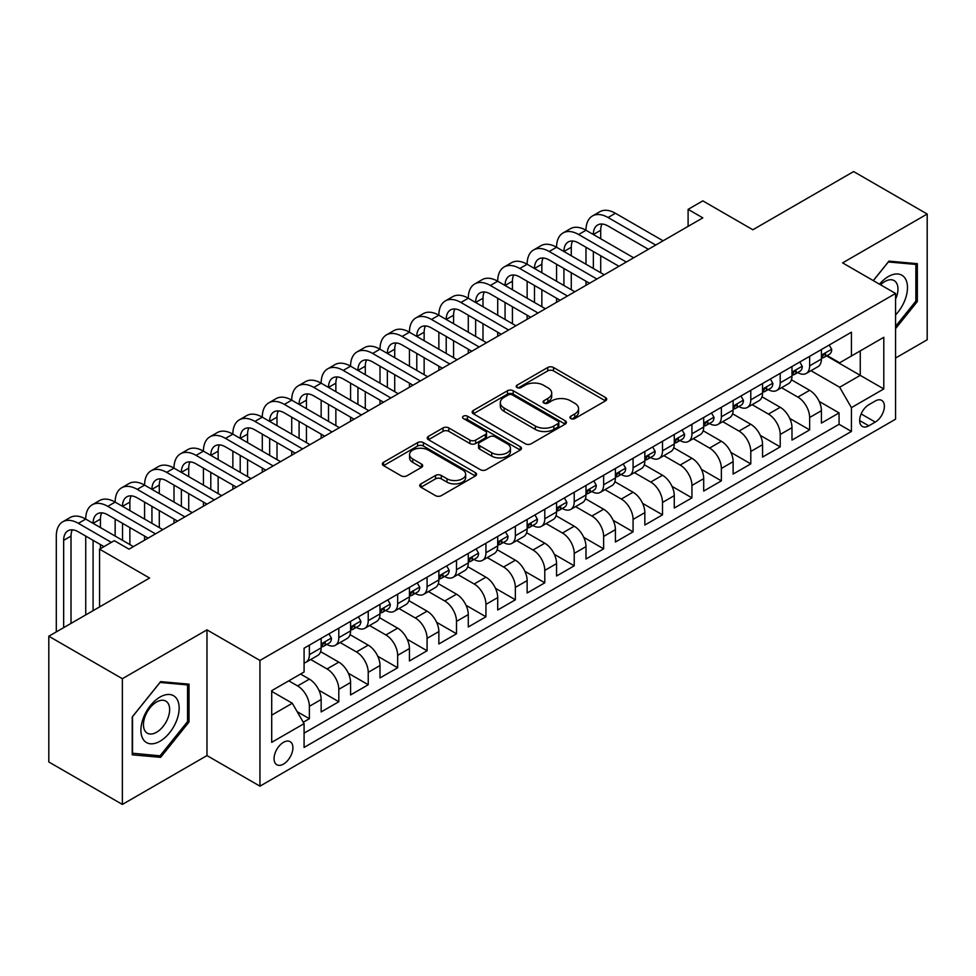 <?xml version="1.0" encoding="UTF-8"?>
<svg xmlns="http://www.w3.org/2000/svg" width="976" height="976" viewBox="0 0 976 976"><rect width="100%" height="100%" fill="white"/><g stroke="black" fill="none" stroke-linecap="round" stroke-linejoin="round"><path stroke-width="1.46" d="M570.777 418.558A2.855 1.647 0 0 0 574.815 418.558L605.51 400.843A4.087 2.355 0 0 0 606.706 399.172A4.087 2.355 0 0 0 605.51 397.513L553.514 367.488A4.087 2.355 0 0 0 547.743 367.488L517.048 385.203A2.855 1.647 0 0 0 516.206 386.374A2.855 1.647 0 0 0 517.048 387.545A2.855 1.647 0 0 0 521.086 387.545L525.064 385.252A13.066 7.552 0 0 1 543.547 385.252L547.878 387.753A13.066 7.552 0 0 1 551.708 393.084A13.066 7.552 0 0 1 547.878 398.428L543.913 400.721A2.855 1.647 0 0 0 543.071 401.88A2.855 1.647 0 0 0 543.913 403.051A2.855 1.647 0 0 0 547.951 403.051L551.928 400.758A13.066 7.552 0 0 1 570.411 400.758L574.742 403.259A13.066 7.552 0 0 1 578.573 408.602A13.066 7.552 0 0 1 574.742 413.934L570.777 416.227A2.855 1.647 0 0 0 569.935 417.399A2.855 1.647 0 0 0 570.777 418.558L570.777 416.227M283.479 764.086A13.322 7.686 120 0 0 292.178 752.35A13.322 7.686 120 0 0 290.14 741.675A13.322 7.686 120 0 0 283.479 742.333A13.322 7.686 120 0 0 274.781 754.07A13.322 7.686 120 0 0 276.818 764.745A13.322 7.686 120 0 0 283.479 764.086M420.937 483.889A4.087 2.355 0 0 0 419.741 485.56A4.087 2.355 0 0 0 420.937 487.231L435.516 495.649A4.087 2.355 0 0 0 441.298 495.649L475.385 475.971A4.087 2.355 0 0 0 476.581 474.299A4.087 2.355 0 0 0 475.385 472.64L423.389 442.616A4.087 2.355 0 0 0 417.606 442.616L383.531 462.295A4.087 2.355 0 0 0 382.336 463.966A4.087 2.355 0 0 0 383.531 465.625L401.148 475.8A4.087 2.355 0 0 0 406.919 475.8L421.51 467.382A4.087 2.355 0 0 0 422.706 465.711A4.087 2.355 0 0 0 421.51 464.051L412.775 459.001A10.931 6.307 0 0 1 409.578 454.535A10.931 6.307 0 0 1 416.313 448.716A10.931 6.307 0 0 1 428.232 450.082L462.453 469.846A10.931 6.307 0 0 1 465.662 474.299A10.931 6.307 0 0 1 458.915 480.131A10.931 6.307 0 0 1 447.008 478.765L441.298 475.471A4.087 2.355 0 0 0 435.516 475.471L420.937 483.889L420.937 487.231M895.565 358.033L927.2 339.77L927.2 214.037L853.634 171.569L752.85 229.763L702.818 200.873L688.104 209.364L702.818 217.868L128.991 549.159L114.277 540.667L99.564 549.159L99.564 606.926M122.366 678.71L122.366 804.431L206.973 755.583L206.973 629.862L122.366 678.71L48.8 636.23L149.584 578.048L99.564 549.159M206.973 629.862L259.945 660.447L895.565 293.471L895.565 419.192L259.945 786.168L259.945 660.447M927.2 214.037L842.593 262.886L895.565 293.471M525.356 443.787A4.087 2.355 0 0 0 531.127 443.787L565.214 424.109A4.087 2.355 0 0 0 566.409 422.437A4.087 2.355 0 0 0 565.214 420.766L513.217 390.754A4.087 2.355 0 0 0 507.447 390.754L473.36 410.432A4.087 2.355 0 0 0 472.164 412.104A4.087 2.355 0 0 0 473.36 413.763L525.356 443.787M464.539 419.18A2.855 1.647 0 0 1 467.443 419.582L520.245 450.07L486.219 469.712A4.087 2.355 0 0 1 480.436 469.712L428.44 439.7L428.44 436.357A4.087 2.355 0 0 0 427.244 438.029A4.087 2.355 0 0 0 428.44 439.7M428.44 436.357L443.031 427.939A4.087 2.355 0 0 1 448.801 427.939L469.895 440.115A4.087 2.355 0 0 0 475.666 440.115L485.34 434.527A4.087 2.355 0 0 0 486.548 432.856A4.087 2.355 0 0 0 485.34 431.197L463.393 418.521A2.855 1.647 0 0 1 462.551 417.35A2.855 1.647 0 0 1 464.32 415.825A2.855 1.647 0 0 1 467.443 416.179L520.293 446.703A4.087 2.355 0 0 1 521.489 448.374A4.087 2.355 0 0 1 520.293 450.034L520.293 446.703M122.366 804.431L48.8 761.963L48.8 636.23M303.268 722.24L309.38 718.714L297.168 711.675M288.774 680.833L297.607 685.933A16.641 9.614 60 0 1 309.38 706.319L321.153 699.524L321.153 711.919L338.806 701.732L318.908 690.239M310.722 659.52L327.033 668.938A16.641 9.614 60 0 1 338.806 689.324L350.579 682.529L350.579 694.936L368.233 684.737L348.334 673.245M340.148 642.537L356.46 651.956A16.641 9.614 60 0 1 368.233 672.342L380.006 665.547L380.006 677.942L397.659 667.755L377.761 656.262M369.575 625.543L385.886 634.961A16.641 9.614 60 0 1 397.659 655.347L409.432 648.552L409.432 660.959L427.085 650.76L407.187 639.268M399.001 608.548L415.312 617.967A16.641 9.614 60 0 1 427.085 638.353L438.858 631.557L438.858 643.965L456.512 633.766L436.614 622.285M428.427 591.566L444.739 600.984A16.641 9.614 60 0 1 456.512 621.37L468.285 614.575L468.285 626.97L485.938 616.783L466.04 605.291M457.854 574.571L474.165 583.99A16.641 9.614 60 0 1 485.938 604.376L497.711 597.58L497.711 609.988L515.365 599.789L495.466 588.296M487.28 557.589L503.592 567.007A16.641 9.614 60 0 1 515.365 587.393L527.138 580.598L527.138 592.993L544.791 582.806L524.893 571.314M516.707 540.594L533.018 550.013A16.641 9.614 60 0 1 544.791 570.399L556.564 563.603L556.564 576.011L574.217 565.812L554.319 554.319M546.133 523.6L562.457 533.018A16.641 9.614 60 0 1 574.217 553.416L585.99 546.609L585.99 559.016L603.644 548.829L583.746 537.337M575.572 506.617L591.883 516.036A16.641 9.614 60 0 1 603.644 536.422L615.417 529.626L615.417 542.022L633.07 531.835L613.172 520.342M604.998 489.623L621.309 499.041A16.641 9.614 60 0 1 633.07 519.427L644.843 512.632L644.843 525.039L662.509 514.84L642.598 503.36M634.424 472.64L650.736 482.059A16.641 9.614 60 0 1 662.509 502.445L674.27 495.649L674.27 508.045L691.935 497.858L672.025 486.365M663.851 455.646L680.162 465.064A16.641 9.614 60 0 1 691.935 485.45L703.696 478.655L703.696 491.062L721.362 480.863L701.451 469.371M693.277 438.651L709.589 448.069A16.641 9.614 60 0 1 721.362 468.468L733.122 461.672L733.122 474.068L750.788 463.881L730.878 452.388M722.704 421.669L739.015 431.087A16.641 9.614 60 0 1 750.788 451.473L762.561 444.678L762.561 457.085L780.214 446.886L760.304 435.394M752.13 404.674L768.441 414.092A16.641 9.614 60 0 1 780.214 434.479L791.987 427.683L791.987 440.091L809.641 429.891L809.641 417.496A16.641 9.614 -120 0 0 797.868 397.11L781.556 387.692M789.743 418.411L809.641 429.891M321.153 699.524A16.641 9.614 -120 0 0 309.38 679.137L300.547 674.038M350.579 682.529A16.641 9.614 -120 0 0 338.806 662.143L320.604 651.639M380.006 665.547A16.641 9.614 -120 0 0 368.233 645.148L350.03 634.644M409.432 648.552A16.641 9.614 -120 0 0 397.659 628.166L379.457 617.662M438.858 631.557A16.641 9.614 -120 0 0 427.085 611.171L408.883 600.667M468.285 614.575A16.641 9.614 -120 0 0 456.512 594.189L438.309 583.672M497.711 597.58A16.641 9.614 -120 0 0 485.938 577.194L467.736 566.69M527.138 580.598A16.641 9.614 -120 0 0 515.365 560.212L497.174 549.695M556.564 563.603A16.641 9.614 -120 0 0 544.791 543.217L526.601 532.713M585.99 546.609A16.641 9.614 -120 0 0 574.217 526.223L556.027 515.718M615.417 529.626A16.641 9.614 -120 0 0 603.644 509.24L585.454 498.736M644.843 512.632A16.641 9.614 -120 0 0 633.07 492.246L614.88 481.741M674.27 495.649A16.641 9.614 -120 0 0 662.509 475.263L644.306 464.747M703.696 478.655A16.641 9.614 -120 0 0 691.935 458.269L673.733 447.764M733.122 461.672A16.641 9.614 -120 0 0 721.362 441.274L703.159 430.77M762.561 444.678A16.641 9.614 -120 0 0 750.788 424.292L732.586 413.787M791.987 427.683A16.641 9.614 -120 0 0 780.214 407.297L762.012 396.793M875.265 401.014L868.786 404.747A12.895 7.454 120 0 0 860.356 416.118A12.895 7.454 120 0 0 862.333 426.463A12.895 7.454 120 0 0 868.786 425.817L875.265 422.083A12.895 7.454 120 0 0 883.695 410.713A12.895 7.454 120 0 0 881.706 400.38A12.895 7.454 120 0 0 875.265 401.014M271.706 715.152L292.312 703.257L304.085 723.643L304.085 747.433L851.426 431.429L851.426 407.639L839.653 387.252L810.983 370.697M304.085 723.643L271.706 742.333L271.706 690.691L304.085 672L304.085 648.21L851.426 332.206L851.426 355.996L883.792 337.306L883.792 388.948L851.426 407.639M326.875 644.38L327.033 644.477A16.641 9.614 60 0 0 335.354 645.295L347.127 638.499A16.641 9.614 -120 0 0 350.579 630.886L350.579 621.37M356.301 627.397L356.46 627.483A16.641 9.614 60 0 0 364.78 628.312L376.553 621.517A16.641 9.614 -120 0 0 380.006 613.892L380.006 604.376M385.74 610.403L385.886 610.5A16.641 9.614 60 0 0 394.206 611.318L405.979 604.522A16.641 9.614 -120 0 0 409.432 596.897L409.432 587.393M415.166 593.42L415.312 593.506A16.641 9.614 60 0 0 423.633 594.335L435.406 587.54A16.641 9.614 -120 0 0 438.858 579.915L438.858 570.399M444.592 576.426L444.739 576.511A16.641 9.614 60 0 0 453.071 577.341L464.832 570.545A16.641 9.614 -120 0 0 468.285 562.92L468.285 553.404M474.019 559.443L474.165 559.529A16.641 9.614 60 0 0 482.498 560.346L494.259 553.551A16.641 9.614 -120 0 0 497.711 545.938L497.711 536.422M503.445 542.449L503.592 542.534A16.641 9.614 60 0 0 511.924 543.364L523.685 536.568A16.641 9.614 -120 0 0 527.138 528.943L527.138 519.427M532.872 525.454L533.018 525.552A16.641 9.614 60 0 0 541.351 526.369L553.124 519.574A16.641 9.614 -120 0 0 556.564 511.961L556.564 502.445M562.298 508.472L562.457 508.557A16.641 9.614 60 0 0 570.777 509.387L582.55 502.591A16.641 9.614 -120 0 0 585.99 494.966L585.99 485.45M591.724 491.477L591.883 491.562A16.641 9.614 60 0 0 600.203 492.392L611.976 485.597A16.641 9.614 -120 0 0 615.417 477.972L615.417 468.456M621.151 474.495L621.309 474.58A16.641 9.614 60 0 0 629.63 475.397L641.403 468.602A16.641 9.614 -120 0 0 644.843 460.989L644.843 451.473M650.577 457.5L650.736 457.585A16.641 9.614 60 0 0 659.056 458.415L670.829 451.62A16.641 9.614 -120 0 0 674.27 443.995L674.27 434.479M680.004 440.505L680.162 440.603A16.641 9.614 60 0 0 688.483 441.42L700.256 434.625A16.641 9.614 -120 0 0 703.696 427.012L703.696 417.496M709.43 423.523L709.589 423.608A16.641 9.614 60 0 0 717.909 424.438L729.682 417.643A16.641 9.614 -120 0 0 733.122 410.018L733.122 400.502M738.856 406.528L739.015 406.614A16.641 9.614 60 0 0 747.335 407.443L759.108 400.648A16.641 9.614 -120 0 0 762.561 393.023L762.561 383.519M768.283 389.546L768.441 389.631A16.641 9.614 60 0 0 776.762 390.449L788.535 383.653A16.641 9.614 -120 0 0 791.987 376.041L791.987 366.525M304.085 733.159L839.067 424.292L839.067 412.909L821.414 423.096L821.414 410.701A16.641 9.614 -120 0 0 809.641 390.315L791.438 379.798M797.709 372.551L797.868 372.637A16.641 9.614 -120 0 0 806.188 373.466A16.641 9.614 -120 0 0 809.641 365.841L809.641 356.325M806.188 373.466L817.961 366.671A16.641 9.614 -120 0 0 821.414 359.046L821.414 349.53M309.38 645.148L309.38 654.664A16.641 9.614 60 0 1 305.927 662.289A16.641 9.614 60 0 1 304.085 662.96M305.927 662.289L317.7 655.494A16.641 9.614 -120 0 0 321.153 647.869L321.153 638.353M338.806 628.166L338.806 637.682A16.641 9.614 60 0 1 335.354 645.295M368.233 611.171L368.233 620.687A16.641 9.614 60 0 1 364.78 628.312M397.659 594.189L397.659 603.705A16.641 9.614 60 0 1 394.206 611.318M427.085 577.194L427.085 586.71A16.641 9.614 60 0 1 423.633 594.335M456.512 560.2L456.512 569.716A16.641 9.614 60 0 1 453.071 577.341M485.938 543.217L485.938 552.733A16.641 9.614 60 0 1 482.498 560.346M515.365 526.223L515.365 535.739A16.641 9.614 60 0 1 511.924 543.364M544.791 509.24L544.791 518.756A16.641 9.614 60 0 1 541.351 526.369M574.217 492.246L574.217 501.762A16.641 9.614 60 0 1 570.777 509.387M603.644 475.251L603.644 484.767A16.641 9.614 60 0 1 600.203 492.392M633.07 458.269L633.07 467.785A16.641 9.614 60 0 1 629.63 475.397M662.509 441.274L662.509 450.79A16.641 9.614 60 0 1 659.056 458.415M691.935 424.292L691.935 433.808A16.641 9.614 60 0 1 688.483 441.42M721.362 407.297L721.362 416.813A16.641 9.614 60 0 1 717.909 424.438M750.788 390.315L750.788 399.818A16.641 9.614 60 0 1 747.335 407.443M780.214 373.32L780.214 382.836A16.641 9.614 60 0 1 776.762 390.449M780.214 434.479L780.214 446.886M750.788 451.473L750.788 463.881M721.362 468.468L721.362 480.863M691.935 485.45L691.935 497.858M662.509 502.445L662.509 514.84M633.07 519.427L633.07 531.835M603.644 536.422L603.644 548.829M574.217 553.416L574.217 565.812M544.791 570.399L544.791 582.806M515.365 587.393L515.365 599.789M485.938 604.376L485.938 616.783M456.512 621.37L456.512 633.766M427.085 638.353L427.085 650.76M397.659 655.347L397.659 667.755M368.233 672.342L368.233 684.737M338.806 689.324L338.806 701.732M309.38 706.319L309.38 718.714M292.312 703.257L271.706 691.362M839.653 387.252L860.259 375.357L860.259 350.896L883.792 337.306M826.55 355.898L883.792 388.948M827.136 355.557L839.653 362.791L851.426 355.996M206.973 755.583L259.945 786.168M688.104 209.364L688.104 226.359M819.169 401.417L839.067 412.909M839.067 424.292L851.426 431.429M895.565 328.619L917.342 301.523L917.342 263.666L888.941 261.129L873.288 280.6M132.224 754.814L160.625 757.352L189.015 722.02L189.015 684.152L160.625 681.626L132.224 716.945L132.224 754.814M915.866 300.681L917.342 301.523M187.551 721.166L189.015 722.02M157.624 755.619L160.625 757.352M571.912 418.96L574.742 417.325A13.066 7.552 0 0 0 578.573 411.994L578.573 408.602M551.708 393.084L551.708 396.488A13.066 7.552 0 0 1 547.878 401.819L545.047 403.454M605.449 400.868L553.514 370.892A4.087 2.355 0 0 0 547.743 370.892L518.195 387.948M565.153 424.133L513.217 394.145A4.087 2.355 0 0 0 507.447 394.145L473.409 413.8M557.991 423.608A2.855 1.647 0 0 0 558.833 422.437A2.855 1.647 0 0 0 557.991 421.266L512.351 394.926A2.855 1.647 0 0 0 508.313 394.926L504.116 397.342A13.066 7.552 0 0 0 500.298 402.673A13.066 7.552 0 0 0 504.116 408.017L535.312 426.024A13.066 7.552 0 0 0 553.807 426.024L557.991 423.608L557.991 427A2.855 1.647 0 0 0 558.833 425.841L558.833 422.437M500.298 402.673L500.298 406.077A13.066 7.552 0 0 0 504.116 411.408L504.116 408.017M557.991 427L553.807 429.416A13.066 7.552 0 0 1 535.312 429.416L504.116 411.408M428.501 439.725L443.031 431.343L443.031 427.939M486.548 432.856L486.548 436.26A4.087 2.355 0 0 1 485.34 437.931L475.666 443.519A4.087 2.355 0 0 1 469.895 443.519L448.801 431.343A4.087 2.355 0 0 0 443.031 431.343M491.77 452.742A10.931 6.307 0 0 0 503.677 454.121A10.931 6.307 0 0 0 510.424 448.289A10.931 6.307 0 0 0 507.227 443.824L495.161 436.858A4.087 2.355 0 0 0 489.391 436.858L479.716 442.445A4.087 2.355 0 0 0 478.521 444.117A4.087 2.355 0 0 0 479.716 445.788L491.77 452.742L491.77 456.146A10.931 6.307 0 0 0 503.677 457.512A10.931 6.307 0 0 0 510.424 451.681L510.424 448.289M478.521 444.117L478.521 447.52A4.087 2.355 0 0 0 479.716 449.18L479.716 445.788M491.77 456.146L479.716 449.18M465.662 474.299L465.662 477.703A10.931 6.307 0 0 1 458.915 483.523A10.931 6.307 0 0 1 447.008 482.156L441.298 478.862A4.087 2.355 0 0 0 435.516 478.862L420.985 487.256M409.578 454.535L409.578 457.939A10.931 6.307 0 0 0 412.775 462.404L412.775 459.001M421.461 467.419L412.775 462.404M475.324 475.995L423.389 446.02A4.087 2.355 0 0 0 417.606 446.02L383.58 465.662M829.21 345.028L831.711 349.359A11.029 6.368 60 0 1 829.429 354.239L823.829 357.472A11.029 6.368 -120 0 0 825.757 354.935L825.525 353.959M56.303 631.899L56.303 536.08A31.208 18.019 60 0 1 62.769 521.794L70.126 517.548A31.208 18.019 60 0 1 85.729 519.086A31.208 18.019 60 0 1 92.195 504.799L99.552 500.554A31.208 18.019 60 0 1 115.156 502.103A31.208 18.019 60 0 1 121.622 487.817L128.978 483.571A31.208 18.019 60 0 1 144.582 485.109A31.208 18.019 60 0 1 151.048 470.822L158.405 466.577A31.208 18.019 60 0 1 174.009 468.126A31.208 18.019 60 0 1 180.475 453.828L187.831 449.582A31.208 18.019 60 0 1 203.435 451.132A31.208 18.019 60 0 1 209.901 436.845L217.258 432.6A31.208 18.019 60 0 1 232.861 434.137A31.208 18.019 60 0 1 239.327 419.851L246.684 415.605A31.208 18.019 60 0 1 262.288 417.155A31.208 18.019 60 0 1 268.754 402.868L276.11 398.623A31.208 18.019 60 0 1 291.726 400.16A31.208 18.019 60 0 1 298.18 385.874L305.537 381.628A31.208 18.019 60 0 1 321.153 383.178A31.208 18.019 60 0 1 327.607 368.891L334.963 364.634A31.208 18.019 60 0 1 350.579 366.183A31.208 18.019 60 0 1 357.045 351.897L364.402 347.651A31.208 18.019 60 0 1 380.006 349.188A31.208 18.019 60 0 1 386.472 334.902L393.828 330.657A31.208 18.019 60 0 1 409.432 332.206A31.208 18.019 60 0 1 415.898 317.92L423.255 313.674A31.208 18.019 60 0 1 438.858 315.211A31.208 18.019 60 0 1 445.324 300.925L452.681 296.68A31.208 18.019 60 0 1 468.285 298.229A31.208 18.019 60 0 1 474.751 283.943L482.107 279.685A31.208 18.019 60 0 1 497.711 281.234A31.208 18.019 60 0 1 504.177 266.948L511.534 262.703A31.208 18.019 60 0 1 527.138 264.252A31.208 18.019 60 0 1 533.604 249.954L540.96 245.708A31.208 18.019 60 0 1 556.564 247.257A31.208 18.019 60 0 1 563.03 232.971L570.387 228.726A31.208 18.019 60 0 1 585.99 230.263A31.208 18.019 60 0 1 592.456 215.977L599.813 211.731A31.208 18.019 60 0 1 615.417 213.28L663.094 240.804M592.456 215.977A31.208 18.019 60 0 1 608.06 217.526L655.738 245.049M821.78 357.985L821.816 357.985A11.029 6.368 -120 0 0 823.829 357.472M824.33 354.105L825.757 354.935C825.062 353.275 823.878 353.946 822.219 356.972A11.029 6.368 60 0 1 821.414 358.534M648.381 249.295L608.06 226.017A20.813 12.017 -120 0 0 597.654 224.992A20.813 12.017 -120 0 0 593.347 234.521L600.704 230.263L600.704 238.766M602.009 224.029A20.813 12.017 -120 0 0 600.704 230.263M593.347 251.503L593.347 268.498M600.704 255.749L600.704 272.743M585.99 285.309L585.99 281.234M585.99 264.252L585.99 247.257M895.565 314.943A27.047 15.616 120 0 0 907.131 283.577A27.047 15.616 120 0 0 888.355 276.562A27.047 15.616 120 0 0 879.498 284.187M895.565 299.193A18.52 10.687 120 0 0 894.138 280.6A18.52 10.687 120 0 0 884.878 281.515A18.52 10.687 120 0 0 880.596 284.821M873.349 280.637L888.355 261.971L915.866 264.423L915.866 301.108L895.565 326.362M914.048 263.374L915.866 264.423M176.595 720.617A27.047 15.616 120 0 0 169.604 694.497A27.047 15.616 120 0 0 143.472 717.665A27.047 15.616 120 0 0 150.475 743.797A27.047 15.616 120 0 0 176.595 720.617M167.896 718.141A18.52 10.687 120 0 0 165.81 701.097A18.52 10.687 120 0 0 145.217 716.116A18.52 10.687 120 0 0 147.291 733.171A18.52 10.687 120 0 0 167.896 718.141M132.516 753.374L132.516 716.689L160.04 682.456L187.551 684.92L187.551 721.606L160.04 755.827L132.224 753.204M185.721 683.859L187.551 684.92M799.783 362.023L802.284 366.354A11.029 6.368 60 0 1 800.003 371.234L794.403 374.467A11.029 6.368 -120 0 0 796.331 371.917L796.099 370.941M563.03 232.971A31.208 18.019 60 0 1 578.634 234.521L585.99 230.263L633.668 257.786M578.634 234.521L626.311 262.032M792.353 374.979L792.39 374.979A11.029 6.368 -120 0 0 794.403 374.467M794.903 371.1L796.331 371.917C795.635 370.258 794.452 370.941 792.793 373.954A11.029 6.368 60 0 1 791.987 375.528M618.955 266.289L578.634 243.012A20.813 12.017 -120 0 0 568.227 241.975A20.813 12.017 -120 0 0 563.921 251.503L571.277 247.257L571.277 255.749M572.583 241.023A20.813 12.017 -120 0 0 571.277 247.257M563.921 268.498L563.921 285.48M571.277 272.743L571.277 289.726M556.564 302.304L556.564 298.229M556.564 281.234L556.564 264.252M770.357 379.005L772.858 383.348A11.029 6.368 60 0 1 770.576 388.228L764.977 391.449A11.029 6.368 -120 0 0 766.904 388.912L766.672 387.936M533.604 249.954A31.208 18.019 60 0 1 549.207 251.503L556.564 247.257L604.242 274.781M549.207 251.503L596.885 279.026M762.927 391.962L762.964 391.962A11.029 6.368 -120 0 0 764.977 391.449M765.477 388.082L766.904 388.912C766.209 387.252 765.025 387.923 763.366 390.949A11.029 6.368 60 0 1 762.561 392.523M589.528 283.272L549.207 259.994A20.813 12.017 -120 0 0 538.801 258.969A20.813 12.017 -120 0 0 534.494 268.498L541.851 264.252L541.851 272.743M543.156 258.006A20.813 12.017 -120 0 0 541.851 264.252M534.494 285.48L534.494 302.475M541.851 289.726L541.851 306.72M527.138 319.298L527.138 315.211M527.138 298.229L527.138 281.234M740.93 396L743.431 400.331A11.029 6.368 60 0 1 741.138 405.211L735.55 408.444A11.029 6.368 -120 0 0 737.478 405.894L737.246 404.918M504.177 266.948A31.208 18.019 60 0 1 519.781 268.498L527.138 264.252L574.815 291.775M519.781 268.498L567.459 296.021M733.501 408.956L733.537 408.956A11.029 6.368 -120 0 0 735.55 408.444M736.05 405.077L737.478 405.894C736.782 404.235 735.599 404.918 733.94 407.944A11.029 6.368 60 0 1 733.122 409.505M560.102 300.266L519.781 276.989A20.813 12.017 -120 0 0 509.374 275.964A20.813 12.017 -120 0 0 505.068 285.48L512.424 281.234L512.424 289.726M513.73 275A20.813 12.017 -120 0 0 512.424 281.234M505.068 302.475L505.068 319.457M512.424 306.72L512.424 323.715M497.711 336.281L497.711 332.206M497.711 315.211L497.711 298.229M711.504 412.994L714.005 417.325A11.029 6.368 60 0 1 711.711 422.205L706.124 425.426A11.029 6.368 -120 0 0 708.051 422.889L707.807 421.913M474.751 283.943A31.208 18.019 60 0 1 490.355 285.48L497.711 281.234L545.377 308.758M490.355 285.48L538.02 313.003M704.074 425.951L704.111 425.951A11.029 6.368 -120 0 0 706.124 425.426M706.624 422.071L708.051 422.889C707.356 421.229 706.173 421.913 704.513 424.926A11.029 6.368 60 0 1 703.696 426.5M530.663 317.249L490.355 293.983A20.813 12.017 -120 0 0 479.948 292.946A20.813 12.017 -120 0 0 475.641 302.475L482.998 298.229L482.998 306.72M484.303 291.983A20.813 12.017 -120 0 0 482.998 298.229M475.641 319.457L475.641 336.452M482.998 323.715L482.998 340.697M468.285 353.275L468.285 349.201M468.285 332.206L468.285 315.211M682.078 429.977L684.566 434.308A11.029 6.368 60 0 1 682.285 439.188L676.697 442.421A11.029 6.368 -120 0 0 678.613 439.883L678.381 438.895M445.324 300.925A31.208 18.019 60 0 1 460.928 302.475L468.285 298.229L515.95 325.752M460.928 302.475L508.594 329.998M674.648 442.933L674.684 442.933A11.029 6.368 -120 0 0 676.697 442.421M677.198 439.054L678.613 439.883C677.93 438.212 676.746 438.895 675.087 441.921A11.029 6.368 60 0 1 674.27 443.482M501.237 334.243L460.928 310.966A20.813 12.017 -120 0 0 450.522 309.941A20.813 12.017 -120 0 0 446.215 319.457L453.572 315.211L453.572 323.715M454.877 308.977A20.813 12.017 -120 0 0 453.572 315.211M446.215 336.452L446.215 353.446M453.572 340.697L453.572 357.692M438.858 370.258L438.858 366.183M438.858 349.188L438.858 332.206M652.639 446.971L655.14 451.302A11.029 6.368 60 0 1 652.859 456.182L647.271 459.403A11.029 6.368 -120 0 0 649.186 456.866L648.955 455.89M415.898 317.92A31.208 18.019 60 0 1 431.502 319.457L438.858 315.211L486.524 342.735M431.502 319.457L479.167 346.98M645.209 459.928L645.258 459.928A11.029 6.368 -120 0 0 647.271 459.403M647.771 456.048L649.186 456.866C648.503 455.206 647.32 455.89 645.661 458.903A11.029 6.368 60 0 1 644.843 460.477M471.811 351.238L431.502 327.96A20.813 12.017 -120 0 0 421.095 326.923A20.813 12.017 -120 0 0 416.789 336.452L424.145 332.206L424.145 340.697M425.451 325.972A20.813 12.017 -120 0 0 424.145 332.206M416.789 353.446L416.789 370.429M424.145 357.692L424.145 374.674M409.432 387.252L409.432 383.178M409.432 366.183L409.432 349.201M623.213 463.954L625.714 468.297A11.029 6.368 60 0 1 623.432 473.165L617.845 476.398A11.029 6.368 -120 0 0 619.76 473.86L619.528 472.884M386.472 334.902A31.208 18.019 60 0 1 402.075 336.452L409.432 332.206L457.097 359.729M402.075 336.452L449.741 363.975M615.783 476.91L615.832 476.91A11.029 6.368 -120 0 0 617.845 476.398M618.345 473.031L619.76 473.86C619.065 472.201 617.893 472.872 616.234 475.898A11.029 6.368 60 0 1 615.417 477.471M442.384 368.22L402.075 344.943A20.813 12.017 -120 0 0 391.669 343.918A20.813 12.017 -120 0 0 387.362 353.446L394.719 349.201L394.719 357.692M396.024 342.954A20.813 12.017 -120 0 0 394.719 349.201M387.362 370.429L387.362 387.423M394.719 374.674L394.719 391.669M380.006 404.235L380.006 400.16M380.006 383.178L380.006 366.183M593.786 480.948L596.287 485.279A11.029 6.368 60 0 1 594.006 490.159L588.418 493.392A11.029 6.368 -120 0 0 590.334 490.843L590.102 489.867M357.045 351.897A31.208 18.019 60 0 1 372.649 353.446L380.006 349.188L427.671 376.712M372.649 353.446L420.314 380.969M586.356 493.905L586.405 493.905A11.029 6.368 -120 0 0 588.418 493.392M588.918 490.025L590.334 490.843C589.638 489.183 588.467 489.867 586.808 492.892A11.029 6.368 60 0 1 585.99 494.454M412.958 385.215L372.649 361.937A20.813 12.017 -120 0 0 362.242 360.9A20.813 12.017 -120 0 0 357.936 370.429L365.292 366.183L365.292 374.674M366.598 359.949A20.813 12.017 -120 0 0 365.292 366.183M357.936 387.423L357.936 404.406M365.292 391.669L365.292 408.663M350.579 421.229L350.579 417.155M350.579 400.16L350.579 383.178M564.36 497.943L566.861 502.274A11.029 6.368 60 0 1 564.579 507.154L558.992 510.375A11.029 6.368 -120 0 0 560.907 507.837L560.675 506.861M327.607 368.891A31.208 18.019 60 0 1 343.223 370.429L350.579 366.183L398.245 393.706M343.223 370.429L390.888 397.952M556.93 510.899L556.979 510.899A11.029 6.368 -120 0 0 558.992 510.375M559.48 507.02L560.907 507.837C560.212 506.178 559.041 506.861 557.381 509.875A11.029 6.368 60 0 1 556.564 511.448M383.531 402.197L343.223 378.932A20.813 12.017 -120 0 0 332.816 377.895A20.813 12.017 -120 0 0 328.509 387.423L335.866 383.178L335.866 391.669M337.159 376.931A20.813 12.017 -120 0 0 335.866 383.178M328.509 404.406L328.509 421.4M335.866 408.663L335.866 425.646M321.153 438.224L321.153 434.137M321.153 417.155L321.153 400.16M534.933 514.925L537.434 519.256A11.029 6.368 60 0 1 535.153 524.136L529.565 527.369A11.029 6.368 -120 0 0 531.481 524.832L531.249 523.844M298.18 385.874A31.208 18.019 60 0 1 313.796 387.423L321.153 383.178L368.818 410.701M313.796 387.423L361.462 414.946M527.504 527.882L527.552 527.882A11.029 6.368 -120 0 0 529.565 527.369M530.053 524.002L531.481 524.832C530.785 523.16 529.614 523.844 527.955 526.869A11.029 6.368 60 0 1 527.138 528.431M354.105 419.192L313.796 395.914A20.813 12.017 -120 0 0 303.39 394.89A20.813 12.017 -120 0 0 299.083 404.406L306.44 400.16L306.44 408.663M307.733 393.926A20.813 12.017 -120 0 0 306.44 400.16M299.083 421.4L299.083 438.395M306.44 425.646L306.44 442.64M291.726 455.206L291.726 451.132M291.726 434.137L291.726 417.155M505.507 531.92L508.008 536.251A11.029 6.368 60 0 1 505.727 541.131L500.139 544.352A11.029 6.368 -120 0 0 502.054 541.814L501.823 540.838M268.754 402.868A31.208 18.019 60 0 1 284.37 404.406L291.726 400.16L339.392 427.683M284.37 404.406L332.035 431.929M498.077 544.876L498.126 544.876A11.029 6.368 -120 0 0 500.139 544.352M500.627 540.997L502.054 541.814C501.359 540.155 500.188 540.838 498.529 543.852A11.029 6.368 60 0 1 497.711 545.425M324.679 436.187L284.37 412.909A20.813 12.017 -120 0 0 273.963 411.872A20.813 12.017 -120 0 0 269.657 421.4L277.013 417.155L277.013 425.646M278.306 410.92A20.813 12.017 -120 0 0 277.013 417.155M269.657 438.395L269.657 455.377M277.013 442.64L277.013 459.623M262.288 472.201L262.288 468.126M262.288 451.132L262.288 434.137M476.081 548.902L478.582 553.233A11.029 6.368 60 0 1 476.3 558.113L470.713 561.346A11.029 6.368 -120 0 0 472.628 558.809L472.396 557.833M239.327 419.851A31.208 18.019 60 0 1 254.931 421.4L262.288 417.155L309.965 444.678M254.931 421.4L302.609 448.923M468.651 561.859L468.7 561.859A11.029 6.368 -120 0 0 470.713 561.346M471.201 557.979L472.628 558.809C471.933 557.15 470.761 557.821 469.102 560.846A11.029 6.368 60 0 1 468.285 562.42M295.252 453.169L254.931 429.891A20.813 12.017 -120 0 0 244.537 428.867A20.813 12.017 -120 0 0 240.218 438.395L247.575 434.137L247.575 442.64M248.88 427.903A20.813 12.017 -120 0 0 247.575 434.137M240.218 455.377L240.218 472.372M247.575 459.623L247.575 476.617M232.861 489.183L232.861 485.109M232.861 468.126L232.861 451.132M446.654 565.897L449.155 570.228A11.029 6.368 60 0 1 446.874 575.108L441.286 578.341A11.029 6.368 -120 0 0 443.202 575.791L442.97 574.815M209.901 436.845A31.208 18.019 60 0 1 225.505 438.395L232.861 434.137L280.539 461.66M225.505 438.395L273.182 465.918M439.224 578.853L439.273 578.853A11.029 6.368 -120 0 0 441.286 578.341M441.774 574.974L443.202 575.791C442.506 574.132 441.335 574.815 439.676 577.829A11.029 6.368 60 0 1 438.858 579.402M265.826 470.164L225.505 446.886A20.813 12.017 -120 0 0 215.11 445.849A20.813 12.017 -120 0 0 210.792 455.377L218.148 451.132L218.148 459.623M219.454 444.897A20.813 12.017 -120 0 0 218.148 451.132M210.792 472.372L210.792 489.354M218.148 476.617L218.148 493.612M203.435 506.178L203.435 502.103M203.435 485.109L203.435 468.126M417.228 582.892L419.729 587.223A11.029 6.368 60 0 1 417.447 592.103L411.86 595.323A11.029 6.368 -120 0 0 413.775 592.786L413.543 591.81M180.475 453.828A31.208 18.019 60 0 1 196.078 455.377L203.435 451.132L251.113 478.655M196.078 455.377L243.756 482.9M409.798 595.848L409.847 595.848A11.029 6.368 -120 0 0 411.86 595.323M412.348 591.968L413.775 592.786C413.08 591.127 411.909 591.798 410.237 594.823A11.029 6.368 60 0 1 409.432 596.397M236.399 487.146L196.078 463.868A20.813 12.017 -120 0 0 185.684 462.844A20.813 12.017 -120 0 0 181.365 472.372L188.722 468.126L188.722 476.617M190.027 461.88A20.813 12.017 -120 0 0 188.722 468.126M181.365 489.354L181.365 506.349M188.722 493.612L188.722 510.594M174.009 523.173L174.009 519.086M174.009 502.103L174.009 485.109M387.801 599.874L390.302 604.205A11.029 6.368 60 0 1 388.021 609.085L382.421 612.318A11.029 6.368 -120 0 0 384.349 609.78L384.117 608.792M151.048 470.822A31.208 18.019 60 0 1 166.652 472.372L174.009 468.126L221.686 495.649M166.652 472.372L214.33 499.895M380.372 612.83L380.42 612.83A11.029 6.368 -120 0 0 382.421 612.318M382.921 608.951L384.349 609.78C383.653 608.109 382.482 608.792 380.811 611.818A11.029 6.368 60 0 1 380.006 613.379M206.973 504.141L166.652 480.863A20.813 12.017 -120 0 0 156.258 479.838A20.813 12.017 -120 0 0 151.939 489.354L159.295 485.109L159.295 493.612M160.601 478.874A20.813 12.017 -120 0 0 159.295 485.109M151.939 506.349L151.939 523.343M159.295 510.594L159.295 527.589M144.582 540.155L144.582 536.08M144.582 519.086L144.582 502.103M358.375 616.869L360.876 621.2A11.029 6.368 60 0 1 358.595 626.08L352.995 629.3A11.029 6.368 -120 0 0 354.922 626.763L354.691 625.787M121.622 487.817A31.208 18.019 60 0 1 137.226 489.354L144.582 485.109L192.26 512.632M137.226 489.354L184.903 516.877M350.945 629.825L350.982 629.825A11.029 6.368 -120 0 0 352.995 629.3M353.495 625.945L354.922 626.763C354.227 625.104 353.044 625.787 351.384 628.8A11.029 6.368 60 0 1 350.579 630.374M177.547 521.123L137.226 497.858A20.813 12.017 -120 0 0 126.819 496.821A20.813 12.017 -120 0 0 122.512 506.349L129.869 502.103L129.869 510.594M131.174 495.869A20.813 12.017 -120 0 0 129.869 502.103M122.512 523.343L122.512 540.326M129.869 527.589L129.869 544.571M115.156 536.08L115.156 519.086M328.949 633.851L331.45 638.182A11.029 6.368 60 0 1 329.168 643.062L323.568 646.295A11.029 6.368 -120 0 0 325.496 643.757L325.264 642.781M92.195 504.799A31.208 18.019 60 0 1 107.799 506.349L115.156 502.103L162.833 529.626M107.799 506.349L155.477 533.872M321.519 646.807L321.555 646.807A11.029 6.368 -120 0 0 323.568 646.295M324.069 642.928L325.496 643.757C324.801 642.098 323.617 642.769 321.958 645.795A11.029 6.368 60 0 1 321.153 647.356M148.12 538.118L107.799 514.84A20.813 12.017 -120 0 0 97.393 513.815A20.813 12.017 -120 0 0 93.086 523.343L100.443 519.086L100.443 527.589M101.748 512.851A20.813 12.017 -120 0 0 100.443 519.086M93.086 540.326L93.086 610.659M100.443 544.571L100.443 548.646M85.729 614.917L85.729 536.08M62.769 521.794A31.208 18.019 60 0 1 78.373 523.343L85.729 519.086L133.407 546.609M78.373 523.343L111.337 542.363M103.981 546.609L78.373 531.835A20.813 12.017 -120 0 0 67.966 530.798A20.813 12.017 -120 0 0 63.66 540.326L63.66 627.653M72.322 529.846A20.813 12.017 -120 0 0 71.016 536.08L71.016 623.408M297.607 685.933L309.38 679.137M327.033 668.938L338.806 662.143M356.46 651.956L368.233 645.148M385.886 634.961L397.659 628.166M415.312 617.967L427.085 611.171M444.739 600.984L456.512 594.189M474.165 583.99L485.938 577.194M503.592 567.007L515.365 560.212M533.018 550.013L544.791 543.217M562.457 533.018L574.217 526.223M591.883 516.036L603.644 509.24M621.309 499.041L633.07 492.246M650.736 482.059L662.509 475.263M680.162 465.064L691.935 458.269M709.589 448.069L721.362 441.274M739.015 431.087L750.788 424.292M768.441 414.092L780.214 407.297M797.868 397.11L809.641 390.315M809.641 365.841L821.414 359.046M309.38 654.664L321.153 647.869M338.806 637.682L350.579 630.886M368.233 620.687L380.006 613.892M397.659 603.705L409.432 596.897M427.085 586.71L438.858 579.915M456.512 569.716L468.285 562.92M485.938 552.733L497.711 545.938M515.365 535.739L527.138 528.943M544.791 518.756L556.564 511.961M574.217 501.762L585.99 494.966M603.644 484.767L615.417 477.972M633.07 467.785L644.843 460.989M662.509 450.79L674.27 443.995M691.935 433.808L703.696 427.012M721.362 416.813L733.122 410.018M750.788 399.818L762.561 393.023M780.214 382.836L791.987 376.041M809.641 417.496L821.414 410.701M861.149 413.934L875.265 422.083M859.661 420.546L868.786 425.817M574.742 417.325L574.742 413.934M543.913 403.051L543.913 400.721M547.878 401.819L547.878 398.428M517.048 387.545L517.048 385.203M547.743 370.892L547.743 367.488M553.514 370.892L553.514 367.488M605.51 400.843L605.51 397.513M473.36 413.763L473.36 410.432M507.447 394.145L507.447 390.754M513.217 394.145L513.217 390.754M565.214 424.109L565.214 420.766M535.312 429.416L535.312 426.024M553.807 429.416L553.807 426.024M448.801 431.343L448.801 427.939M469.895 443.519L469.895 440.115M475.666 443.519L475.666 440.115M485.34 437.931L485.34 434.527M467.443 419.582L467.443 416.179M435.516 478.862L435.516 475.471M441.298 478.862L441.298 475.471M447.008 482.156L447.008 478.765M421.51 467.382L421.51 464.051M383.531 465.625L383.531 462.295M417.606 446.02L417.606 442.616M423.389 446.02L423.389 442.616M475.385 475.971L475.385 472.64M831.637 349.237L821.414 355.142M615.417 213.28L608.06 217.526M802.211 366.232L791.987 372.137M772.785 383.214L762.561 389.119M743.358 400.209L733.122 406.114M713.932 417.191L703.696 423.096M684.505 434.186L674.27 440.091M655.067 451.18L644.843 457.073M625.64 468.163L615.417 474.068M596.214 485.157L585.99 491.062M566.788 502.14L556.564 508.045M537.361 519.134L527.138 525.039M507.935 536.117L497.711 542.022M478.508 553.111L468.285 559.016M449.082 570.106L438.858 576.011M419.656 587.088L409.432 592.993M390.229 604.083L380.006 609.988M360.803 621.065L350.579 626.97M331.376 638.06L321.153 643.965M71.016 536.08L63.66 540.326"/></g></svg>
